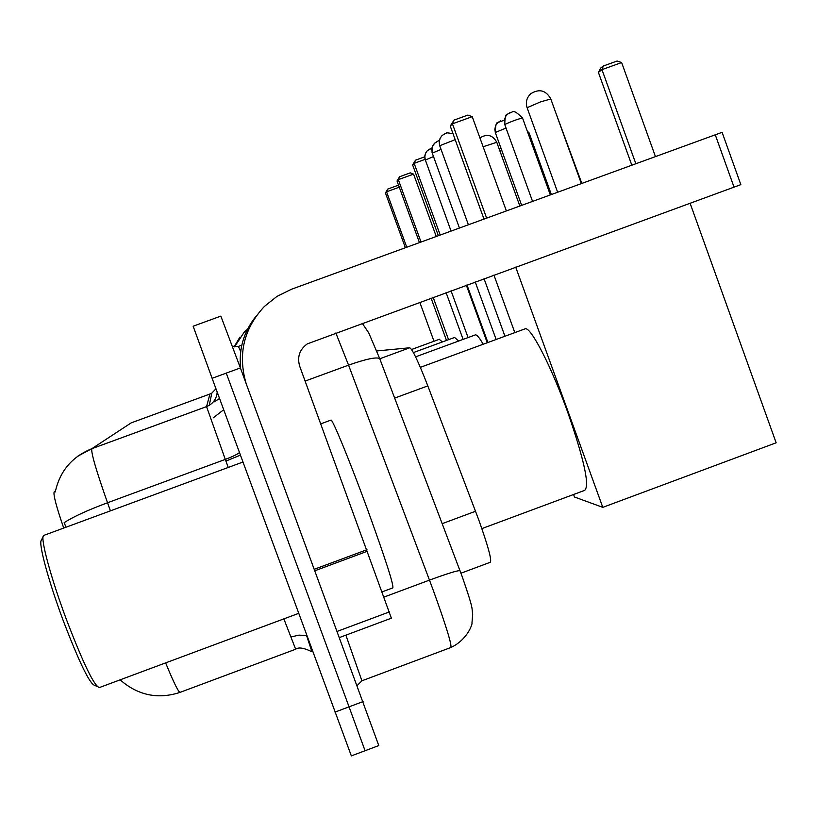 <?xml version="1.0" encoding="UTF-8"?>
<svg xmlns="http://www.w3.org/2000/svg" width="817" height="817" viewBox="0 0 817 817"><rect width="100%" height="100%" fill="white"/><g stroke="black" fill="none" stroke-linecap="round" stroke-linejoin="round"><path stroke-width="1.23" d="M376.749 350.953L409.777 347.766C412.534 349.339 418.539 362.043 427.812 385.89L478.609 519.449C488.117 546.164 491.997 560.442 490.261 562.28L460.941 573.207M55.474 490.843L54.177 491.844C53.146 494.551 56.322 506.622 63.726 528.058M120.16 679.826L123.684 682.798M226.258 373.114L349.053 706.838L226.258 373.114L212.114 378.302L193.149 326.218L220.835 316.108L240.402 367.936L226.258 373.114M212.114 378.302L351.341 755.888L365.066 750.731L349.053 706.838L364.811 750.057M77.891 456.121L91.841 448.676L206.558 406.6L209.949 394.008L131.169 422.879L91.821 448.696C90.901 452.373 96.13 470.388 107.527 502.751C87.511 510.227 73.05 516.865 64.155 522.666L65.983 527.22M365.087 750.721L378.782 745.574L240.402 367.936M246.101 383.449C237.686 354.333 243.762 328.679 264.351 306.477L276.973 296.397L291.455 289.259L722.095 132.323L740.845 184.642L307.263 343.896C299.543 349.553 297.02 356.988 299.686 366.19L391.343 618.122M240.647 368.6C238.595 349.002 243.752 331.528 256.119 316.189M97.152 686.494L94.884 685.443C90.013 684.564 79.504 663.057 63.348 620.93C48.397 581.01 38.072 542.488 41.412 540.18L43.168 536.391M99.511 687.577C94.506 686.699 83.538 664.18 66.626 620.032C50.95 578.181 40.094 537.872 43.556 535.554L44.118 535.278M382.162 591.855L392.803 587.893C393.988 585.442 385.553 559.267 367.487 509.348C350.279 462.248 332.723 419.448 331.028 420.071L330.844 420.142M481.867 528.609L584.615 490.394C589.935 486.074 584.196 459.695 567.386 411.278C551.118 365.996 530.703 326.575 525.219 328.791L524.698 328.985M631.786 165.105L598.412 72.396L600.771 68.005L603.324 66.014L617.09 61.03L621.625 62.531L655.408 156.496M690.099 203.259L776.15 442.794L602.793 507.357L574.474 497.002L573.575 494.51M514.822 332.621L493.938 275.084M515.701 267.118L602.793 507.357M621.625 62.531L601.976 69.649L635.81 163.645M603.324 66.014L601.976 69.649L598.412 72.396M486.615 218.068L452.444 123.837L450.259 126.084L483.97 219.027M506.356 210.868L472.226 116.668L452.444 123.837L453.997 120.119L450.259 126.084M453.997 120.119L467.855 115.095L472.226 116.668M483.204 344.243C479.497 337.809 476.903 334.684 475.423 334.868L475.126 334.98M555.366 111.633L581.796 183.345M468.07 337.564L451.055 290.781M466.333 285.194L487.259 342.752M440.21 235L414.158 163.339L412.626 164.922L438.351 235.674M425.054 159.376L414.158 163.339L415.506 160.173L412.626 164.922M415.506 160.173L424.748 156.823M458.633 341.036L454.579 337.462M527.506 131.782L528.844 132.262L551.332 194.456M448.564 339.668L433.153 297.337M446.082 292.609L463.106 339.392M528.844 132.262L527.813 132.63M421.021 241.995L398.328 179.658L397.031 180.996L419.448 242.567M436.247 236.44L413.576 174.123L398.328 179.658L399.584 176.738L397.031 180.996M399.584 176.738L410.277 172.857L413.576 174.123M442.385 341.945L439.27 339.321M433.99 341.261L419.775 302.239M431.08 298.103L446.49 340.434M501.618 149.991L499.8 150.655M500.882 147.959L499.064 148.623M406.743 247.204L386.564 191.801L385.43 192.975L405.365 247.704M399.288 187.185L386.564 191.801L387.748 189.064L385.43 192.975M387.748 189.064L397.746 185.428L398.798 185.837M234.561 346.857L244.232 332.131L247.571 329.149M234.122 346.796L239.922 337.135M442.191 523.656L475.555 511.258M54.177 491.844L55.362 491.405M394.672 398.093L427.812 385.89M379.803 358.765L409.766 347.766L379.803 358.765M228.249 467.447L225.298 459.399L107.527 502.751L110.428 510.85M165.637 662.893C174.041 683.4 178.933 693.194 180.312 692.265L295.601 649.249M335.021 712.097L363.075 701.578M306.549 635.452L311.951 651.772C303.863 647.83 298.44 646.982 295.662 649.229L283.856 618.877M239.463 452.577C237.053 454.477 232.334 456.744 225.298 459.399L206.558 406.611L209.254 405.314C214.115 402.23 216.76 397.818 217.189 392.089M209.949 394.008L211.807 393.13L215.964 388.769L211.807 393.13L209.254 405.314L206.558 406.611L91.821 448.696C72.029 456.723 59.845 471.133 55.27 491.916M225.921 461.084L225.431 459.348M240.402 455.13L226.043 461.033M213.135 417.916L223.684 409.736M214.473 401.79L219.538 398.471L214.473 401.79M361.982 680.775L450.759 647.544C452.23 645.859 446.521 627.119 433.633 591.324L429.476 580.121L384.041 597.053M345.877 635.156L361.9 680.806L357.182 685.534M460.022 570.756L459.981 570.654C457.571 570.399 447.399 573.554 429.476 580.121L348.563 365.138L305.149 381.069M379.854 358.949L379.742 358.663C376.729 356.733 366.333 358.898 348.563 365.138L335.838 332.979M232.406 346.326L238.441 346.377L241.812 345.152L238.421 346.377L240.678 351.616M238.421 346.377L232.375 346.224M314.412 569.224L366.986 549.698M734.044 187.164L715.222 134.672M367.527 551.199L314.964 570.726M337.258 631.367L389.392 611.923M550.617 99.031L540.629 101.859L527.088 107.691L557.613 192.169M496.665 142.311L483.123 146.754M504.845 124.48C511.289 121.467 517.181 119.302 522.523 117.985C517.09 112.552 513.679 110.53 512.3 111.909L507.48 114.155L505.468 116.647L504.303 120.497L504.773 124.593L532.531 201.319M510.431 112.409L507.48 114.155C505.774 113.89 504.865 117.362 504.773 124.593L504.896 124.623M500.77 120.783L497.921 122.468L495.623 125.583L494.816 129.382L495.368 132.456L506.029 128.075M445.459 133.406L442.038 135.561L440.2 138.083L439.199 141.841L439.76 145.702L455.181 139.666M437.8 141.218L434.491 143.312L432.724 145.743L431.754 149.378L432.305 153.116L441.037 149.409M430.651 148.531L427.444 150.553L425.728 152.912L424.789 156.425L425.32 160.04L433.49 156.578M123.449 682.603C140.493 695.87 159.325 699.138 179.934 692.408M306.814 635.493L298.899 635.146L291.138 636.923M362.268 323.297L368.733 332.866L379.742 358.663L462.238 576.71C473.88 610.37 471.654 607.235 472.665 614.507L471.971 622.952C472.757 623.105 468.039 639.354 451.107 647.411M391.384 618.173L339.525 637.526M298.665 613.363L99.633 687.465M331.028 420.071L320.826 423.829M242.945 462.034L43.679 535.441M525.219 328.791L420.346 367.354M581.316 183.519L550.75 98.847C545.879 90.187 539.189 88.491 530.703 93.761C526.648 97.683 525.443 102.329 527.088 107.691M475.423 334.868L415.587 356.845M519.816 205.955L496.736 142.199C492.641 134.948 487.044 133.518 479.947 137.92L479.926 137.93M454.803 337.38L413.412 352.587M439.454 339.249L411.564 349.492M522.523 117.985L550.301 194.834M504.283 120.201L497.921 122.468C496.266 122.203 495.398 125.573 495.306 132.558L521.634 205.292M453.047 133.794C442.6 131.68 447.736 133.784 445.582 133.334L442.038 135.561L440.118 138.226L439.209 141.372L439.505 145.12L468.376 224.716M504.947 336.247L484.052 278.709M439.291 140.79C438.79 140.463 437.187 141.3 434.491 143.312L432.07 147.387L432.05 152.544L459.43 227.984M496.133 339.484L475.228 281.936M431.876 148.163L427.444 150.553L426.025 152.36L424.911 155.25L424.922 158.815L451.055 231.037M487.902 342.517L466.977 284.959"/></g></svg>
